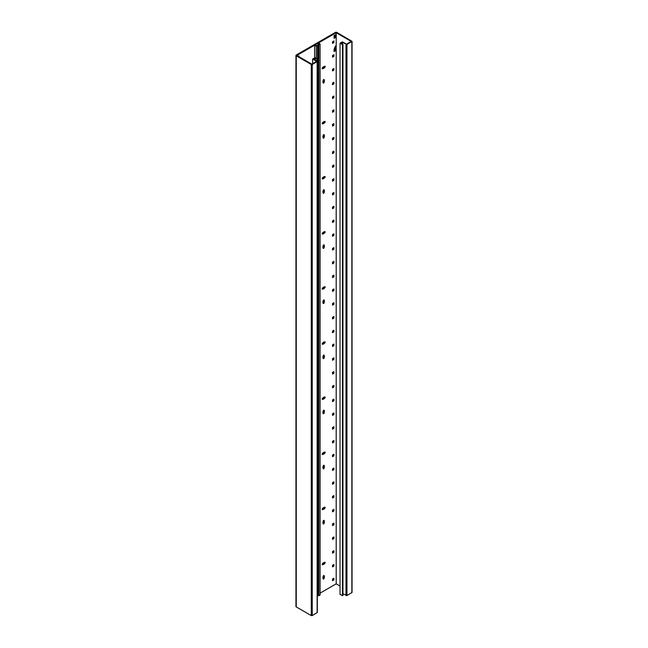 <?xml version="1.0" encoding="UTF-8"?>
<svg xmlns="http://www.w3.org/2000/svg" width="648" height="648" viewBox="0 0 648 648"><rect width="100%" height="100%" fill="white"/><g stroke="black" fill="none" stroke-linecap="round" stroke-linejoin="round"><path stroke-width="0.97" d="M336.199 32.732L318.419 42.995L320.08 43.951L318.824 44.68L318.346 44.396L319.124 43.951L317.941 43.27L315.074 44.923L316.256 45.603L317.512 45.433L316.256 46.154L314.596 45.198L296.825 55.461L311.834 64.128L316.605 61.374L312.595 59.057L314.985 57.68L317.415 59.09L316.937 59.365L315.025 58.263L313.6 59.09L317.131 61.123L317.131 61.673L312.239 64.5L311.283 64.5L296.249 55.825A1.013 0.583 180 0 1 295.95 55.404A1.013 0.583 180 0 1 296.249 54.991L335.381 32.4A1.013 0.583 180 0 1 336.814 32.4L352.05 41.359L346.955 44.453L342.468 42.42L341.042 43.246L342.946 44.348L342.468 44.623L340.038 43.214L342.428 41.837L346.437 44.153L351.208 41.399L336.199 32.732L336.199 583.832L320.08 593.139M295.95 55.404L295.95 606.504A1.013 0.583 0 0 0 296.249 606.917L311.283 615.6L312.239 615.6L317.326 612.498L317.326 61.398M317.326 610.238L317.415 59.09M317.512 45.433L317.415 596.589M318.346 594.605L317.512 594.621M318.346 44.396L318.346 595.496L318.824 595.771L318.824 44.68M320.08 43.951L320.08 595.05L318.824 595.771M336.199 583.832L340.038 586.051M340.038 43.214L340.038 594.313L342.468 595.723L342.946 595.447L342.946 44.348M342.946 593.787L346.955 595.553L352.05 592.45L352.05 41.359M315.025 58.263L315.025 59.916M316.937 59.365L316.937 61.017M312.595 59.057L312.595 63.69M314.596 45.198L314.596 57.899M298.25 56.287L298.947 55.89L298.947 56.692M316.256 58.417L316.256 46.154M317.941 43.27L317.941 594.37M332.505 41.747L333.914 40.937L333.914 42.557L332.505 43.376L332.505 41.747M332.505 55.526L333.914 54.715L333.914 56.336L332.505 57.154L332.505 55.526M332.505 69.304L333.914 68.494L333.914 70.114L332.505 70.932L332.505 69.304M332.505 83.082L333.914 82.264L333.914 83.892L332.505 84.71L332.505 83.082M332.505 96.86L333.914 96.042L333.914 97.67L332.505 98.48L332.505 96.86M332.505 110.638L333.914 109.82L333.914 111.448L332.505 112.258L332.505 110.638M332.505 124.416L333.914 123.598L333.914 125.226L332.505 126.036L332.505 124.416M332.505 138.194L333.914 137.376L333.914 139.004L332.505 139.814L332.505 138.194M332.505 151.964L333.914 151.154L333.914 152.782L332.505 153.592L332.505 151.964M332.505 165.742L333.914 164.932L333.914 166.56L332.505 167.37L332.505 165.742M332.505 179.52L333.914 178.71L333.914 180.338L332.505 181.148L332.505 179.52M332.505 193.298L333.914 192.488L333.914 194.117L332.505 194.927L332.505 193.298M332.505 207.077L333.914 206.267L333.914 207.886L332.505 208.705L332.505 207.077M332.505 220.855L333.914 220.045L333.914 221.665L332.505 222.483L332.505 220.855M332.505 234.633L333.914 233.823L333.914 235.443L332.505 236.261L332.505 234.633M332.505 248.411L333.914 247.601L333.914 249.221L332.505 250.039L332.505 248.411M332.505 262.189L333.914 261.371L333.914 262.999L332.505 263.817L332.505 262.189M332.505 275.967L333.914 275.149L333.914 276.777L332.505 277.587L332.505 275.967M332.505 289.745L333.914 288.927L333.914 290.555L332.505 291.365L332.505 289.745M332.505 303.523L333.914 302.705L333.914 304.333L332.505 305.143L332.505 303.523M332.505 317.301L333.914 316.483L333.914 318.111L332.505 318.921L332.505 317.301M332.505 331.071L333.914 330.261L333.914 331.889L332.505 332.699L332.505 331.071M332.505 344.849L333.914 344.039L333.914 345.668L332.505 346.478L332.505 344.849M332.505 358.627L333.914 357.817L333.914 359.446L332.505 360.256L332.505 358.627M332.505 372.406L333.914 371.596L333.914 373.224L332.505 374.034L332.505 372.406M332.505 386.184L333.914 385.374L333.914 386.994L332.505 387.812L332.505 386.184M332.505 399.962L333.914 399.152L333.914 400.772L332.505 401.59L332.505 399.962M332.505 413.74L333.914 412.93L333.914 414.55L332.505 415.368L332.505 413.74M332.505 427.518L333.914 426.708L333.914 428.328L332.505 429.146L332.505 427.518M332.505 441.296L333.914 440.478L333.914 442.106L332.505 442.924L332.505 441.296M332.505 455.074L333.914 454.256L333.914 455.884L332.505 456.694L332.505 455.074M332.505 468.852L333.914 468.034L333.914 469.662L332.505 470.472L332.505 468.852M332.505 482.63L333.914 481.812L333.914 483.44L332.505 484.25L332.505 482.63M332.505 496.409L333.914 495.59L333.914 497.219L332.505 498.029L332.505 496.409M332.505 510.179L333.914 509.369L333.914 510.997L332.505 511.807L332.505 510.179M332.505 523.957L333.914 523.147L333.914 524.775L332.505 525.585L332.505 523.957M332.505 537.735L333.914 536.925L333.914 538.553L332.505 539.363L332.505 537.735M332.505 551.513L333.914 550.703L333.914 552.331L332.505 553.141L332.505 551.513M332.505 565.291L333.914 564.481L333.914 566.101L332.505 566.919L332.505 565.291M332.505 579.069L333.914 578.259L333.914 579.879L332.505 580.697L332.505 579.069M323.117 82.717A0.778 0.446 120 0 0 324.219 82.085L324.219 81.616A1.094 0.632 120 0 0 324.446 80.846A1.094 0.632 120 0 0 324.219 80.344L324.219 79.874A0.778 0.446 120 0 0 323.117 80.514L323.117 80.984A1.094 0.632 120 0 0 322.89 81.745A1.094 0.632 120 0 0 323.117 82.247L323.117 82.717M324.624 67.603A0.778 0.446 120 0 0 324.624 66.331L324.219 66.566A1.094 0.632 120 0 0 323.117 67.198L322.712 67.433A0.778 0.446 120 0 0 322.712 68.704L323.117 68.469A1.094 0.632 120 0 0 324.219 67.838L324.624 67.603L323.927 67.206A0.778 0.446 -60 0 0 324.462 66.428M323.117 137.822A0.778 0.446 120 0 0 324.219 137.19L324.219 136.72A1.094 0.632 120 0 0 324.446 135.959A1.094 0.632 120 0 0 324.219 135.456L324.219 134.987A0.778 0.446 120 0 0 323.117 135.618L323.117 136.088A1.094 0.632 120 0 0 322.89 136.858A1.094 0.632 120 0 0 323.117 137.352L323.117 137.822M324.624 122.715A0.778 0.446 120 0 0 324.624 121.443L324.219 121.678A1.094 0.632 120 0 0 323.117 122.31L322.712 122.545A0.778 0.446 120 0 0 322.712 123.817L323.117 123.582A1.094 0.632 120 0 0 324.219 122.95L324.624 122.715L323.927 122.31A0.778 0.446 -60 0 0 324.462 121.541M323.117 192.934A0.778 0.446 120 0 0 324.219 192.302L324.219 191.832A1.094 0.632 120 0 0 324.446 191.071A1.094 0.632 120 0 0 324.219 190.569L324.219 190.099A0.778 0.446 120 0 0 323.117 190.731L323.117 191.201A1.094 0.632 120 0 0 322.89 191.962A1.094 0.632 120 0 0 323.117 192.464L323.117 192.934M324.624 177.819A0.778 0.446 120 0 0 324.624 176.556L324.219 176.791A1.094 0.632 120 0 0 323.117 177.422L322.712 177.657A0.778 0.446 120 0 0 322.712 178.921L323.117 178.686A1.094 0.632 120 0 0 324.219 178.054L324.624 177.819L323.927 177.422A0.778 0.446 -60 0 0 324.462 176.645M323.117 248.046A0.778 0.446 120 0 0 324.219 247.415L324.219 246.945A1.094 0.632 120 0 0 324.446 246.175A1.094 0.632 120 0 0 324.219 245.673L324.219 245.203A0.778 0.446 120 0 0 323.117 245.843L323.117 246.313A1.094 0.632 120 0 0 322.89 247.074A1.094 0.632 120 0 0 323.117 247.577L323.117 248.046M324.624 232.932A0.778 0.446 120 0 0 324.624 231.66L324.219 231.895A1.094 0.632 120 0 0 323.117 232.535L322.712 232.77A0.778 0.446 120 0 0 322.712 234.033L323.117 233.798A1.094 0.632 120 0 0 324.219 233.167L324.624 232.932L323.927 232.535A0.778 0.446 -60 0 0 324.462 231.757M323.117 303.159A0.778 0.446 120 0 0 324.219 302.519L324.219 302.049A1.094 0.632 120 0 0 324.446 301.288A1.094 0.632 120 0 0 324.219 300.785L324.219 300.316A0.778 0.446 120 0 0 323.117 300.947L323.117 301.417A1.094 0.632 120 0 0 322.89 302.187A1.094 0.632 120 0 0 323.117 302.689L323.117 303.159M324.624 288.044A0.778 0.446 120 0 0 324.624 286.772L324.219 287.007A1.094 0.632 120 0 0 323.117 287.639L322.712 287.874A0.778 0.446 120 0 0 322.712 289.146L323.117 288.911A1.094 0.632 120 0 0 324.219 288.279L324.624 288.044L323.927 287.639A0.778 0.446 -60 0 0 324.462 286.87M323.117 358.263A0.778 0.446 120 0 0 324.219 357.631L324.219 357.161A1.094 0.632 120 0 0 324.446 356.4A1.094 0.632 120 0 0 324.219 355.898L324.219 355.428A0.778 0.446 120 0 0 323.117 356.06L323.117 356.53A1.094 0.632 120 0 0 322.89 357.291A1.094 0.632 120 0 0 323.117 357.793L323.117 358.263M324.624 343.148A0.778 0.446 120 0 0 324.624 341.885L324.219 342.12A1.094 0.632 120 0 0 323.117 342.752L322.712 342.986A0.778 0.446 120 0 0 322.712 344.25L323.117 344.015A1.094 0.632 120 0 0 324.219 343.383L324.624 343.148L323.927 342.752A0.778 0.446 -60 0 0 324.462 341.974M323.117 413.375A0.778 0.446 120 0 0 324.219 412.744L324.219 412.274A1.094 0.632 120 0 0 324.446 411.504A1.094 0.632 120 0 0 324.219 411.002L324.219 410.54A0.778 0.446 120 0 0 323.117 411.172L323.117 411.642A1.094 0.632 120 0 0 322.89 412.403A1.094 0.632 120 0 0 323.117 412.906L323.117 413.375M324.624 398.261A0.778 0.446 120 0 0 324.624 396.997L324.219 397.232A1.094 0.632 120 0 0 323.117 397.864L322.712 398.099A0.778 0.446 120 0 0 322.712 399.362L323.117 399.128A1.094 0.632 120 0 0 324.219 398.496L324.624 398.261L323.927 397.864A0.778 0.446 -60 0 0 324.462 397.086M323.117 468.488A0.778 0.446 120 0 0 324.219 467.848L324.219 467.378A1.094 0.632 120 0 0 324.446 466.617A1.094 0.632 120 0 0 324.219 466.115L324.219 465.645A0.778 0.446 120 0 0 323.117 466.276L323.117 466.746A1.094 0.632 120 0 0 322.89 467.516A1.094 0.632 120 0 0 323.117 468.018L323.117 468.488M324.624 453.373A0.778 0.446 120 0 0 324.624 452.101L324.219 452.336A1.094 0.632 120 0 0 323.117 452.968L322.712 453.203A0.778 0.446 120 0 0 322.712 454.475L323.117 454.24A1.094 0.632 120 0 0 324.219 453.608L324.624 453.373L323.927 452.968A0.778 0.446 -60 0 0 324.462 452.199M323.117 523.592A0.778 0.446 120 0 0 324.219 522.96L324.219 522.49A1.094 0.632 120 0 0 324.446 521.729A1.094 0.632 120 0 0 324.219 521.227L324.219 520.757A0.778 0.446 120 0 0 323.117 521.389L323.117 521.859A1.094 0.632 120 0 0 322.89 522.62A1.094 0.632 120 0 0 323.117 523.122L323.117 523.592M324.624 508.478A0.778 0.446 120 0 0 324.624 507.214L324.219 507.449A1.094 0.632 120 0 0 323.117 508.081L322.712 508.315A0.778 0.446 120 0 0 322.712 509.579L323.117 509.344A1.094 0.632 120 0 0 324.219 508.712L324.624 508.478L323.927 508.081A0.778 0.446 -60 0 0 324.462 507.303M323.117 578.705A0.778 0.446 120 0 0 324.219 578.073L324.219 577.603A1.094 0.632 120 0 0 324.446 576.833A1.094 0.632 120 0 0 324.219 576.339L324.219 575.87A0.778 0.446 120 0 0 323.117 576.501L323.117 576.971A1.094 0.632 120 0 0 322.89 577.733A1.094 0.632 120 0 0 323.117 578.235L323.117 578.705M324.624 563.59A0.778 0.446 120 0 0 324.624 562.326L324.219 562.561A1.094 0.632 120 0 0 323.117 563.193L322.712 563.428A0.778 0.446 120 0 0 322.712 564.692L323.117 564.457A1.094 0.632 120 0 0 324.219 563.825L324.624 563.59L323.927 563.193A0.778 0.446 -60 0 0 324.462 562.415M334.068 35.608L335.381 34.854L335.381 37.608L334.068 38.362L334.068 35.608M335.381 50.836L335.381 46.008L334.068 49.386L334.068 51.589L335.381 50.836L334.068 50.795M342.468 44.623L342.468 595.723M342.468 42.42L342.468 44.072M333.226 55.112L333.226 55.939L332.505 56.352M333.226 68.891L333.226 69.717L332.505 70.13M333.226 82.669L333.226 83.495L332.505 83.908M333.226 96.447L333.226 97.273L332.505 97.686M333.226 110.225L333.226 111.051L332.505 111.464M333.226 124.003L333.226 124.829L332.505 125.242M333.226 137.781L333.226 138.607L332.505 139.02M333.226 151.551L333.226 152.377L332.505 152.798M333.226 165.329L333.226 166.155L332.505 166.568M333.226 179.107L333.226 179.933L332.505 180.347M333.226 192.885L333.226 193.712L332.505 194.125M333.226 206.663L333.226 207.49L332.505 207.903M333.226 220.441L333.226 221.268L332.505 221.681M333.226 234.22L333.226 235.046L332.505 235.459M333.226 247.998L333.226 248.824L332.505 249.237M333.226 261.776L333.226 262.602L332.505 263.015M333.226 275.554L333.226 276.38L332.505 276.793M333.226 289.332L333.226 290.158L332.505 290.571M333.226 303.11L333.226 303.936L332.505 304.349M333.226 316.88L333.226 317.714L332.505 318.127M333.226 330.658L333.226 331.484L332.505 331.906M333.226 344.436L333.226 345.263L332.505 345.676M333.226 358.214L333.226 359.041L332.505 359.454M333.226 371.993L333.226 372.819L332.505 373.232M333.226 385.771L333.226 386.597L332.505 387.01M333.226 399.549L333.226 400.375L332.505 400.788M333.226 413.327L333.226 414.153L332.505 414.566M333.226 427.105L333.226 427.931L332.505 428.344M333.226 440.883L333.226 441.709L332.505 442.122M333.226 454.661L333.226 455.487L332.505 455.9M333.226 468.439L333.226 469.265L332.505 469.679M333.226 482.217L333.226 483.044L332.505 483.457M333.226 495.987L333.226 496.822L332.505 497.235M333.226 509.765L333.226 510.592L332.505 511.005M333.226 523.544L333.226 524.37L332.505 524.783M333.226 537.322L333.226 538.148L332.505 538.561M333.226 551.1L333.226 551.926L332.505 552.339M333.226 564.878L333.226 565.704L332.505 566.117M333.226 578.656L333.226 579.482L332.505 579.895M323.522 79.663L323.522 79.947A1.094 0.632 -60 0 1 323.749 80.449A1.094 0.632 -60 0 1 323.522 81.211L323.522 81.68A0.778 0.446 -60 0 1 323.117 82.531M322.186 68.21L322.429 68.072A1.094 0.632 -60 0 0 323.522 67.433L323.927 67.206M323.522 134.776L323.522 135.059A1.094 0.632 -60 0 1 323.749 135.562A1.094 0.632 -60 0 1 323.522 136.323L323.522 136.793A0.778 0.446 -60 0 1 323.117 137.635M322.186 123.323L322.429 123.177A1.094 0.632 -60 0 0 323.522 122.545L323.927 122.31M323.522 189.888L323.522 190.164A1.094 0.632 -60 0 1 323.749 190.666A1.094 0.632 -60 0 1 323.522 191.435L323.522 191.905A0.778 0.446 -60 0 1 323.117 192.748M322.186 178.427L322.429 178.289A1.094 0.632 -60 0 0 323.522 177.657L323.927 177.422M323.522 244.993L323.522 245.276A1.094 0.632 -60 0 1 323.749 245.778A1.094 0.632 -60 0 1 323.522 246.54L323.522 247.01A0.778 0.446 -60 0 1 323.117 247.86M322.186 233.539L322.429 233.401A1.094 0.632 -60 0 0 323.522 232.77L323.927 232.535M323.522 300.105L323.522 300.389A1.094 0.632 -60 0 1 323.749 300.891A1.094 0.632 -60 0 1 323.522 301.652L323.522 302.122A0.778 0.446 -60 0 1 323.117 302.964M322.186 288.652L322.429 288.506A1.094 0.632 -60 0 0 323.522 287.874L323.927 287.639M323.522 355.217L323.522 355.493A1.094 0.632 -60 0 1 323.749 355.995A1.094 0.632 -60 0 1 323.522 356.764L323.522 357.234A0.778 0.446 -60 0 1 323.117 358.077M322.186 343.756L322.429 343.618A1.094 0.632 -60 0 0 323.522 342.986L323.927 342.752M323.522 410.322L323.522 410.605A1.094 0.632 -60 0 1 323.749 411.107A1.094 0.632 -60 0 1 323.522 411.869L323.522 412.339A0.778 0.446 -60 0 1 323.117 413.189M322.186 398.868L322.429 398.731A1.094 0.632 -60 0 0 323.522 398.099L323.927 397.864M323.522 465.434L323.522 465.718A1.094 0.632 -60 0 1 323.749 466.22A1.094 0.632 -60 0 1 323.522 466.981L323.522 467.451A0.778 0.446 -60 0 1 323.117 468.293M322.186 453.981L322.429 453.835A1.094 0.632 -60 0 0 323.522 453.203L323.927 452.968M323.522 520.547L323.522 520.83A1.094 0.632 -60 0 1 323.749 521.324A1.094 0.632 -60 0 1 323.522 522.094L323.522 522.563A0.778 0.446 -60 0 1 323.117 523.406M322.186 509.093L322.429 508.947A1.094 0.632 -60 0 0 323.522 508.315L323.927 508.081M323.522 575.651L323.522 575.934A1.094 0.632 -60 0 1 323.749 576.437A1.094 0.632 -60 0 1 323.522 577.198L323.522 577.668A0.778 0.446 -60 0 1 323.117 578.518M322.186 564.197L322.429 564.06A1.094 0.632 -60 0 0 323.522 563.428L323.927 563.193M333.226 41.334L333.226 42.16L332.505 42.574M334.692 35.251L334.692 37.211L334.068 37.568M334.692 47.79L334.692 50.439M333.914 56.336L333.226 55.939M333.914 70.114L333.226 69.717M333.914 83.892L333.226 83.495M333.914 97.67L333.226 97.273M333.914 111.448L333.226 111.051M333.914 125.226L333.226 124.829M333.914 139.004L333.226 138.607M333.914 152.782L333.226 152.377M333.914 166.56L333.226 166.155M333.914 180.338L333.226 179.933M333.914 194.117L333.226 193.712M333.914 207.886L333.226 207.49M333.914 221.665L333.226 221.268M333.914 235.443L333.226 235.046M333.914 249.221L333.226 248.824M333.914 262.999L333.226 262.602M333.914 276.777L333.226 276.38M333.914 290.555L333.226 290.158M333.914 304.333L333.226 303.936M333.914 318.111L333.226 317.714M333.914 331.889L333.226 331.484M333.914 345.668L333.226 345.263M333.914 359.446L333.226 359.041M333.914 373.224L333.226 372.819M333.914 386.994L333.226 386.597M333.914 400.772L333.226 400.375M333.914 414.55L333.226 414.153M333.914 428.328L333.226 427.931M333.914 442.106L333.226 441.709M333.914 455.884L333.226 455.487M333.914 469.662L333.226 469.265M333.914 483.44L333.226 483.044M333.914 497.219L333.226 496.822M333.914 510.997L333.226 510.592M333.914 524.775L333.226 524.37M333.914 538.553L333.226 538.148M333.914 552.331L333.226 551.926M333.914 566.101L333.226 565.704M333.914 579.879L333.226 579.482M324.219 81.616L323.522 81.211M323.522 79.947L324.219 80.344M323.117 68.469L322.429 68.072M323.522 67.433L324.219 67.838M324.219 136.72L323.522 136.323M323.522 135.059L324.219 135.456M323.117 123.582L322.429 123.177M323.522 122.545L324.219 122.95M324.219 191.832L323.522 191.435M323.522 190.164L324.219 190.569M323.117 178.686L322.429 178.289M323.522 177.657L324.219 178.054M324.219 246.945L323.522 246.54M323.522 245.276L324.219 245.673M323.117 233.798L322.429 233.401M323.522 232.77L324.219 233.167M324.219 302.049L323.522 301.652M323.522 300.389L324.219 300.785M323.117 288.911L322.429 288.506M323.522 287.874L324.219 288.279M324.219 357.161L323.522 356.764M323.522 355.493L324.219 355.898M323.117 344.015L322.429 343.618M323.522 342.986L324.219 343.383M324.219 412.274L323.522 411.869M323.522 410.605L324.219 411.002M323.117 399.128L322.429 398.731M323.522 398.099L324.219 398.496M324.219 467.378L323.522 466.981M323.522 465.718L324.219 466.115M323.117 454.24L322.429 453.835M323.522 453.203L324.219 453.608M324.219 522.49L323.522 522.094M323.522 520.83L324.219 521.227M323.117 509.344L322.429 508.947M323.522 508.315L324.219 508.712M324.219 577.603L323.522 577.198M323.522 575.934L324.219 576.339M323.117 564.457L322.429 564.06M323.522 563.428L324.219 563.825M333.914 42.557L333.226 42.16M335.381 37.608L334.692 37.211M312.239 64.5L312.239 615.6M311.283 615.6L311.283 64.5M317.131 612.773L317.131 61.673M346 595.553L346 44.453M346.955 44.453L346.955 595.553M351.848 592.734L351.848 41.634M296.249 55.825L296.249 606.917M323.522 81.68L324.219 82.085M324.219 79.874L323.668 79.558M322.161 68.388L322.712 68.704M323.522 136.793L324.219 137.19M324.219 134.987L323.668 134.671M322.161 123.493L322.712 123.817M323.522 191.905L324.219 192.302M324.219 190.099L323.668 189.783M322.161 178.605L322.712 178.921M323.522 247.01L324.219 247.415M324.219 245.203L323.668 244.887M322.161 233.717L322.712 234.033M323.522 302.122L324.219 302.519M324.219 300.316L323.668 300M322.161 288.83L322.712 289.146M323.522 357.234L324.219 357.631M324.219 355.428L323.668 355.112M322.161 343.934L322.712 344.25M323.522 412.339L324.219 412.744M324.219 410.54L323.668 410.216M322.161 399.046L322.712 399.362M323.522 467.451L324.219 467.848M324.219 465.645L323.668 465.329M322.161 454.159L322.712 454.475M323.522 522.563L324.219 522.96M324.219 520.757L323.668 520.441M322.161 509.263L322.712 509.579M323.522 577.668L324.219 578.073M324.219 575.87L323.668 575.545M322.161 564.376L322.712 564.692"/></g></svg>
